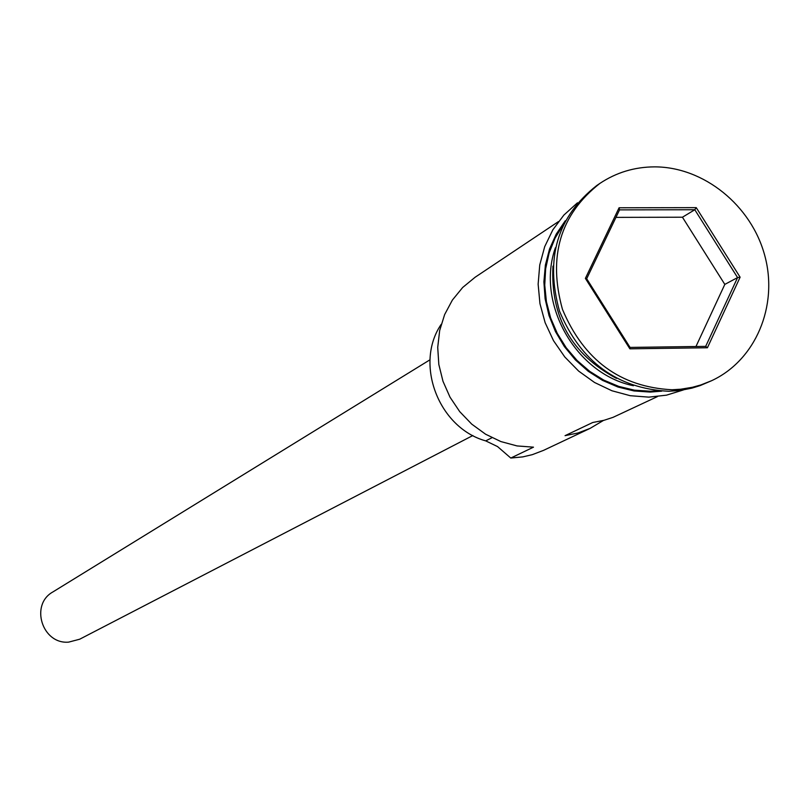 <?xml version="1.0" encoding="UTF-8"?>
<svg xmlns="http://www.w3.org/2000/svg" width="809" height="809" viewBox="0 0 809 809"><rect width="100%" height="100%" fill="white"/><g stroke="black" fill="none" stroke-linecap="round" stroke-linejoin="round"><path stroke-width="1.21" d="M441.208 324.328C414.168 363.726 438.589 427.88 485.724 440.885L497.565 446.588L510.782 458.046L522.887 456.873L532.312 454.658L543.547 450.36L590.064 428.396L603.463 420.437M472.861 435.525L79.676 639.221L68.613 642.134C42.149 644.429 29.741 604.616 52.919 591.925L430.004 359.783M552.941 266.141C550.433 316.946 571.609 354.352 616.438 378.369M555.389 247.797C535.689 303.244 575.745 374.041 633.427 385.721M599.863 183.421L596.809 185.483C557.3 216.519 544.861 258.405 559.504 311.162C580.862 361.896 617.277 388.603 668.75 391.283L680.45 390.393L691.867 388.148L700.159 385.59L711.515 380.746C755.626 360.379 778.47 305.954 764.818 255.755C751.48 205.476 703.82 166.846 654.602 166.866C634.559 166.957 616.316 172.469 599.863 183.421C560.263 214.527 547.804 256.524 562.477 309.412C583.906 360.278 620.412 387.056 672.006 389.756L680.814 389.21L692.342 387.299L700.746 384.983L711.515 380.746M657.444 396.592L613.04 417.343L603.989 420.306L592.724 422.5L565.056 435.667L577.889 433.007L590.064 428.396M510.782 458.046L533.485 447.165L517.042 445.931L500.892 441.572L485.602 434.221L471.718 424.118L459.714 411.629L450.016 397.179L442.978 381.272L438.822 364.465L437.72 347.354L439.671 330.527L444.626 314.59L452.383 300.068L462.677 287.478L475.136 277.234L558.432 221.605M563.266 224.74L555.055 238.149L549.129 252.954L545.65 268.76L544.74 285.142L546.409 301.676L550.626 317.907L557.28 333.399L566.189 347.728L577.12 360.511L589.771 371.402L603.787 380.119L618.814 386.419L634.418 390.16L650.203 391.232L657.242 390.838M619.077 207.771L696.256 207.64L740.114 277.204L707.42 347.759L629.867 348.821L585.382 278.387L619.077 207.771L619.532 209.875L586.687 278.741L630.049 347.415L705.67 346.383L737.575 277.588L694.8 209.743L619.532 209.875M695.962 346.515L724.813 284.394L737.575 277.588L740.114 277.204M724.813 284.394L682.442 217.216L694.8 209.743L696.256 207.64M682.442 217.216L615.952 217.378M585.382 278.387L586.687 278.741M630.049 347.415L629.867 348.821M705.67 346.383L707.42 347.759M565.279 220.756L556.238 234.094L549.544 248.99L545.387 265.049L543.891 281.815L545.114 298.814L549.018 315.591L555.5 331.66L564.369 346.576L575.401 359.914L588.264 371.301L602.594 380.422L617.995 387.036L634.044 390.949L650.264 392.082L661.701 391.162M485.724 440.885L491.993 437.709M683.342 389.958L666.515 395.156L648.848 397.138L630.221 395.702L611.907 390.757L594.514 382.465L578.637 371.088L564.813 357.002L553.518 340.69L545.145 322.71L539.957 303.658L538.137 284.192L539.745 264.968L544.71 246.634L552.85 229.807L563.903 215.042L577.454 202.816"/></g></svg>
